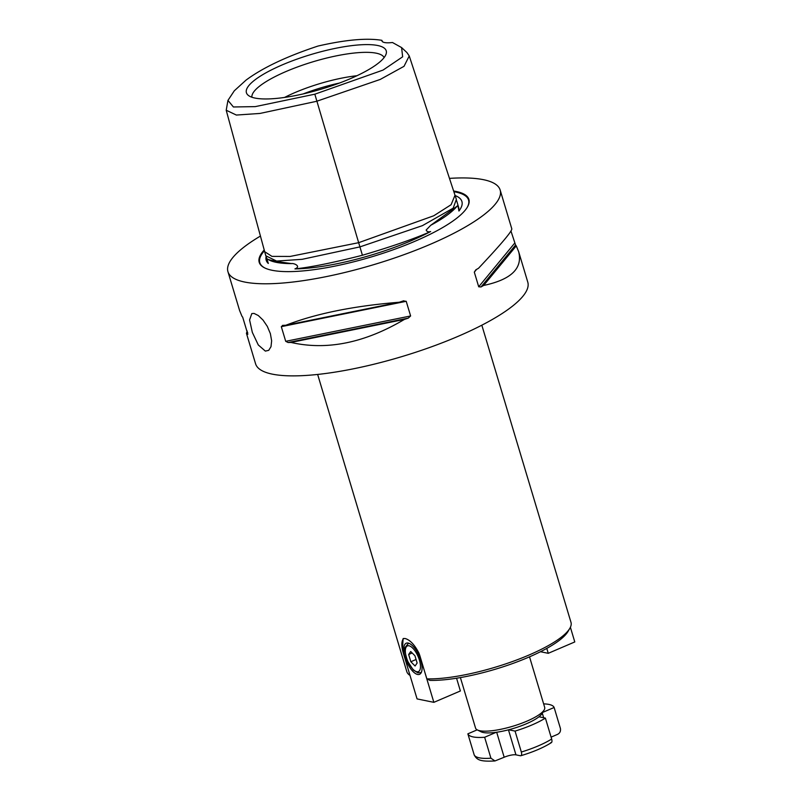 <?xml version="1.0" encoding="UTF-8"?>
<svg xmlns="http://www.w3.org/2000/svg" width="801" height="801" viewBox="0 0 801 801"><rect width="100%" height="100%" fill="white"/><g stroke="black" fill="none" stroke-linecap="round" stroke-linejoin="round"><path stroke-width="1.2" d="M455.098 195.544A102.178 25.282 163.3 0 1 458.713 197.406A102.178 25.282 163.3 0 1 458.923 211.013L458.813 207.95L456.64 200.691M260.435 236.065A142.097 35.154 -16.7 0 0 227.945 271.689A142.097 35.154 -16.7 0 0 430.137 244.375A142.097 35.154 -16.7 0 0 500.154 190.027A142.097 35.154 -16.7 0 0 449.471 178.383M227.945 271.689L239.619 310.578L241.982 316.305A142.097 35.154 -16.7 0 0 242.683 317.136L247.829 334.297A142.097 35.154 163.3 0 1 247.129 333.466L246.428 333.276L255.579 363.794A142.097 35.154 -16.7 0 0 457.772 336.47A142.097 35.154 -16.7 0 0 527.779 282.122L518.627 251.614C522.923 268.305 511.268 279.589 483.644 285.456A142.097 35.154 163.3 0 1 481.011 286.958L478.708 286.788L474.312 272.13L475.864 269.797A142.097 35.154 -16.7 0 0 478.497 268.285C500.775 244.615 511.879 231.489 511.819 228.916L500.154 190.027M265.361 351.108L258.282 344.951L252.325 332.375L249.582 319.939L251.814 313.571L254.057 313.431L258.282 315.524L263.008 320.05L267.314 326.387L270.378 333.667L271.639 340.815L270.998 346.693L268.725 350.327L265.361 351.108M246.428 333.276L247.279 331.113M510.968 231.078L515.564 245.056A142.097 35.154 163.3 0 1 516.265 245.887L518.627 251.614M403.123 300.966L406.217 301.306L410.613 315.964L408.27 318.137A142.097 35.154 163.3 0 1 404.435 319.399C364.675 342.958 326.858 350.638 290.963 342.438A142.097 35.154 163.3 0 1 288.09 342.528L285.707 341.316L281.311 326.668L282.943 325.366A142.097 35.154 -16.7 0 0 285.817 325.266C315.754 313.632 353.571 305.952 399.288 302.237A142.097 35.154 -16.7 0 0 403.123 300.966L403.864 300.775M282.423 325.426L282.943 325.366M404.435 319.399L290.963 342.438M399.288 302.237L285.817 325.266M516.265 245.887L483.644 285.456M247.129 333.466L247.749 332.715M453.616 191.008A109.457 27.074 163.3 0 1 467.404 207.069A109.457 27.074 163.3 0 1 414.958 241.271A109.457 27.074 163.3 0 1 264.67 267.894A109.457 27.074 163.3 0 1 264.22 249.982M430.628 231.539A102.178 25.282 163.3 0 1 294.938 268.906C310.558 267.294 333.056 262.738 362.422 255.249C391.909 246.548 414.638 238.648 430.628 231.539C428.465 232.2 426.973 231.699 426.142 230.057L430.758 225.271L457.121 206.147A102.588 25.382 163.3 0 1 430.758 225.271M294.938 268.906C301.627 266.312 293.717 263.008 291.564 263.599C275.043 261.396 266.773 259.704 266.753 258.523L268.315 263.459A102.178 25.282 163.3 0 1 266.112 256.65M265.802 255.789L276.585 261.066L302.147 259.314L359.909 246.898L422.427 225.642L453.196 208.14L456.37 199.389L455.008 195.234L451.113 204.706L433.762 215.769L358.658 242.683L362.422 255.249M291.564 263.599A102.588 25.382 163.3 0 1 269.266 260.095L266.773 258.633L265.982 256.01M458.923 211.013C458.282 206.718 457.681 205.096 457.121 206.147M227.955 100.395L226.212 110.228L236.355 115.054L259.965 113.442L316.605 101.296L380.225 79.439L404.014 66.323L409.241 55.94L406.908 52.536L401.601 47.579L402.653 56.811L383.048 70.077L314.833 94.188L255.249 106.623L233.401 106.974L227.955 100.395L234.303 90.793L246.037 80.12C262.748 67.725 286.738 56.37 318.027 46.047C345.601 39.74 366.868 37.837 381.857 40.33L382.538 41.742M265.842 255.93L264.69 251.714L271.99 256.39L290.092 256.45L358.658 242.683L314.833 94.188M381.857 40.33A22.558 5.577 163.3 0 0 381.907 40.891A22.558 5.577 163.3 0 0 392.47 42.503L401.601 47.579M377.651 45.497A72.981 18.053 163.3 0 1 386.232 53.587A72.981 18.053 163.3 0 1 331.334 85.937A72.981 18.053 163.3 0 1 254.988 98.062A72.981 18.053 163.3 0 1 247.95 95.069A72.981 18.053 163.3 0 1 291.384 61.196A72.981 18.053 163.3 0 1 377.651 45.497M303.199 93.917A63.149 15.619 163.3 0 1 339.464 83.044M356.936 75.725A63.149 15.619 -16.7 0 0 284.585 97.432M251.904 97.231A69.076 17.091 163.3 0 1 300.535 65.862A69.076 17.091 163.3 0 1 376.25 53.186A69.076 17.091 163.3 0 1 384.12 57.562M481.832 325.186L570.983 622.357A85.707 21.206 163.3 0 1 569.821 628.354A85.707 21.206 163.3 0 1 528.75 655.138A85.707 21.206 163.3 0 1 426.873 678.868L429.957 680.389A83.004 20.536 -16.7 0 0 510.928 664.139A83.004 20.536 -16.7 0 0 568.019 631.458L569.821 628.354M410.012 675.393A85.707 21.206 163.3 0 1 406.798 671.608L317.647 374.447M418.913 653.045A18.043 7.309 66.8 0 1 420.034 656.289L433.852 702.337L417.061 698.913L403.253 652.855A18.043 7.309 66.8 0 1 402.442 649.681L403.103 638.607L405.066 638.497C409.932 639.819 414.548 644.665 418.913 653.045L426.873 678.868M529.521 656.84L544.68 707.363A36.085 8.931 163.3 0 1 544.189 709.886A36.085 8.931 163.3 0 1 526.898 721.16A36.085 8.931 163.3 0 1 477.356 729.941A36.085 8.931 163.3 0 1 475.554 728.099L460.395 677.576M477.356 729.941L481.101 731.804A32.931 8.15 -16.7 0 0 496.24 732.294A32.931 8.15 -16.7 0 0 508.645 729.781A32.931 8.15 -16.7 0 0 538.973 716.785A32.931 8.15 -16.7 0 0 542.087 713.511L544.189 709.886M542.758 712.369L554.132 707.493L560.41 728.419C560.87 731.203 559.889 733.195 557.486 734.397L551.098 737.14M554.132 707.493A45.106 11.164 -16.7 0 0 543.639 703.879M550.607 742.737C551.919 742.857 552.279 741.626 551.669 739.033L545.391 718.096L538.973 716.785M508.645 729.781L515.063 731.093L521.341 752.029C521.952 754.622 521.591 755.854 520.29 755.733L515.954 754.852A9.021 2.233 -16.7 0 0 504.179 757.245L494.968 760.95L490.923 758.197L484.645 737.27L496.24 732.294M551.378 742.627C543.559 747.593 533.366 751.959 520.82 755.723L520.29 755.733M477.176 729.851L467.864 733.836L474.252 755.083C477.056 759.919 480.059 761.781 494.968 760.95M515.063 731.093A45.106 11.164 -16.7 0 0 545.391 718.096M467.864 733.836A45.106 11.164 -16.7 0 0 484.645 737.27M402.442 649.681A18.043 7.309 66.8 0 1 403.814 638.427M417.611 674.462A16.911 6.849 66.8 0 1 405.747 659.313A16.911 6.849 66.8 0 1 406.237 643.213A16.911 6.849 66.8 0 1 408.19 643.063A16.911 6.849 66.8 0 1 420.044 658.212A16.911 6.849 66.8 0 1 419.564 674.312A16.911 6.849 66.8 0 1 417.611 674.462M456.56 678.217L460.385 690.973L433.852 702.337M546.783 648.399L548.254 653.316L574.788 641.941L570.382 627.273M548.254 653.316L540.475 651.724M408.66 654.487L410.723 651.513L414.958 655.779L417.131 663.038L415.078 666.011L410.843 661.746L408.66 654.487L412.185 652.985M416.069 659.503L410.843 661.746M406.217 301.306L281.311 326.668M410.613 315.964L285.707 341.316M408.27 318.137L288.09 342.528M476.565 269.406L474.312 272.13M514.612 243.224L478.708 286.788M515.564 245.056L481.011 286.958M453.847 191.709A108.976 26.964 163.3 0 1 455.759 192.07A108.976 26.964 163.3 0 1 467.233 207.349M264.961 268.035A108.976 26.964 163.3 0 1 264.43 250.753M551.669 739.033A45.106 11.164 163.3 0 1 521.341 752.029M490.923 758.197A45.106 11.164 163.3 0 1 474.142 754.772M508.455 729.831L515.954 754.852M496.68 732.234L504.179 757.245M542.297 713.16L543.669 717.746M406.397 657.431A13.987 5.667 -113.2 0 0 416.79 671.739A13.987 5.667 -113.2 0 0 419.404 660.094A13.987 5.667 -113.2 0 0 409.001 645.786A13.987 5.667 -113.2 0 0 406.397 657.431M409.201 643.383A15.79 6.398 -113.2 0 0 408.2 643.603L408.941 643.283M421.376 672.309L420.635 672.62A15.79 6.398 -113.2 0 0 421.486 672.049M226.212 110.228L264.69 251.714M409.241 55.94L455.008 195.234M420.635 672.62L417.942 672.86L413.246 669.956L407.599 661.175C404.926 652.705 404.205 647.999 405.446 647.048L408.2 643.603"/></g></svg>
